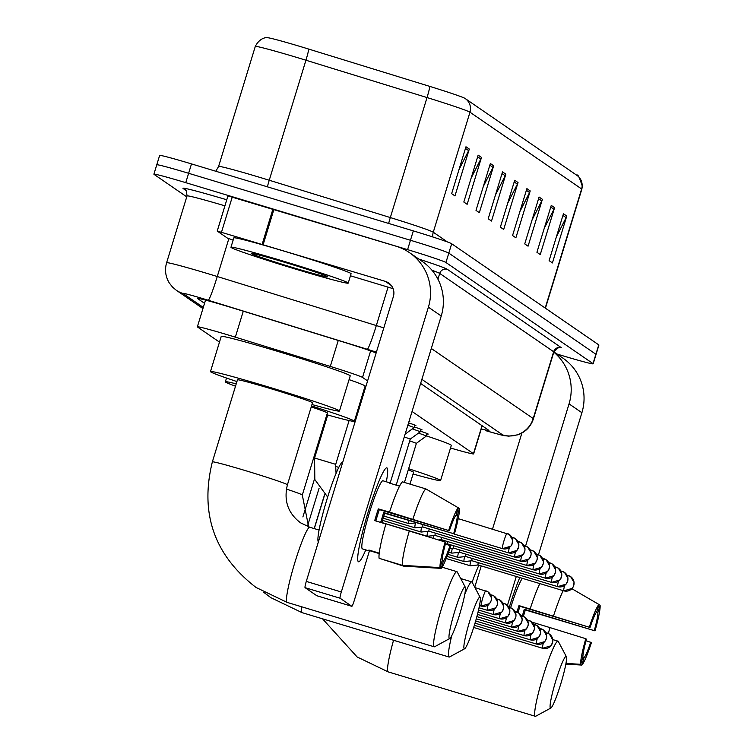 <?xml version="1.0" encoding="UTF-8"?>
<svg xmlns="http://www.w3.org/2000/svg" width="754" height="754" viewBox="0 0 754 754"><rect width="100%" height="100%" fill="white"/><g stroke="black" fill="none" stroke-linecap="round" stroke-linejoin="round"><path stroke-width="1.13" d="M363.739 390.581A19.623 0.65 17 0 1 364.54 390.874M409.13 421.043A19.623 0.65 17 0 1 409.79 421.439A19.623 0.65 17 0 1 409.017 421.392M408.574 422.862A19.623 0.65 17 0 1 415.925 425.652A19.623 0.65 17 0 1 414.681 425.51M414.248 426.934A19.623 0.65 17 0 1 422.061 429.874A19.623 0.65 17 0 1 420.817 429.733M420.393 431.147A19.623 0.65 17 0 1 428.197 434.087A19.623 0.65 17 0 1 426.962 433.946M367.594 380.911L362.523 377.424A36.786 1.216 -163 0 0 330.309 366.435L235.342 337.161A36.786 1.216 -163 0 0 229.216 335.294A36.786 1.216 -163 0 0 197.359 326.821A36.786 1.216 -163 0 0 197.51 327L219.489 342.109M450.515 448.008A36.786 1.216 -163 0 0 473.635 453.88A36.786 1.216 -163 0 0 473.474 453.701L412.052 411.477M376.123 353.013A36.786 1.216 -163 0 0 344.767 342.467L235.559 308.801A36.786 1.216 -163 0 0 229.423 306.935A36.786 1.216 -163 0 0 197.567 298.461A36.786 1.216 -163 0 0 197.727 298.641L204.541 303.325M186.747 196.851L154.061 174.372A36.786 1.216 17 0 1 153.901 174.193A36.786 1.216 17 0 1 185.757 182.666L407.594 249.64A36.786 1.216 17 0 1 445.934 262.496L593.021 363.617A36.786 1.216 17 0 1 593.181 363.796A36.786 1.216 17 0 1 561.325 355.332L556.876 353.984M156.926 164.994A36.786 1.216 17 0 1 156.766 164.815L159.641 155.437A36.786 1.216 17 0 1 191.497 163.91L413.324 230.884L410.459 240.262A36.786 1.216 17 0 1 448.8 253.118L595.886 354.239A36.786 1.216 17 0 1 596.046 354.427A36.786 1.216 17 0 0 595.886 354.239L448.8 253.118A36.786 1.216 17 0 0 410.459 240.262L188.632 173.288L410.459 240.262L407.594 249.64M156.766 164.815A36.786 1.216 17 0 1 188.632 173.288A36.786 1.216 17 0 0 156.766 164.815L153.901 174.193M481.259 428.941A36.786 1.216 -163 0 0 488.95 430.506A36.786 1.216 -163 0 0 488.799 430.327L420.619 383.456M429.78 86.399A12.262 0.858 -72.9 0 1 427.018 97.558L390.327 217.567A49.048 1.631 17 0 1 433.277 232.223L469.968 112.205A12.262 12.187 -55.5 0 0 465.246 98.576L576.895 175.333A12.262 12.187 124.5 0 1 581.617 188.962L469.968 112.205A49.048 1.631 -163 0 0 427.018 97.558L305.936 60.226A49.048 1.631 -163 0 0 297.764 57.738A49.048 1.631 -163 0 0 255.286 46.437C260.997 35.334 269.715 37.907 267.463 37.7A40.226 1.329 17 0 1 301.996 47.031A40.226 1.329 17 0 1 308.706 49.076L429.78 86.399A40.226 1.329 17 0 1 464.973 98.388A40.226 1.329 17 0 1 465.001 98.416L465.246 98.576A12.262 12.187 -55.5 0 0 465.001 98.416M413.324 230.884A36.786 1.216 17 0 1 451.674 243.749L598.761 344.87A36.786 1.216 17 0 1 598.912 345.049L593.181 363.796M542.399 199.301L528.064 246.181L524.746 243.9L539.072 197.02L542.399 199.301A9.811 9.755 -55.5 0 1 541.758 200.884L538.563 198.688M554.586 207.68L540.25 254.56L536.923 252.279L551.259 205.39L554.586 207.68A9.811 9.755 -55.5 0 1 553.945 209.263L550.75 207.067M566.763 216.059L552.428 262.939L549.11 260.648L563.445 213.768L566.763 216.059A9.811 9.755 -55.5 0 1 566.122 217.642L562.927 215.446M505.849 174.174L491.514 221.054L488.196 218.773L502.522 171.893L505.849 174.174A9.811 9.755 -55.5 0 1 505.208 175.757L502.013 173.561M493.663 165.795L479.327 212.685L476.01 210.394L490.345 163.514L493.663 165.795A9.811 9.755 -55.5 0 1 493.022 167.388L489.827 165.192M481.486 157.426L467.15 204.306L463.823 202.025L478.159 155.136L481.486 157.426A9.811 9.755 -55.5 0 1 480.845 159.009L477.65 156.813M469.299 149.047L454.964 195.927L451.646 193.646L465.972 146.766L469.299 149.047A9.811 9.755 -55.5 0 1 468.658 150.63L465.463 148.434M530.213 190.922L515.877 237.812L512.56 235.521L526.895 188.641L530.213 190.922A9.811 9.755 -55.5 0 1 529.572 192.515L526.377 190.319M518.036 182.553L503.7 229.433L500.373 227.152L514.709 180.263L518.036 182.553A9.811 9.755 -55.5 0 1 517.395 184.136L514.2 181.94M507.696 203.222L517.395 184.136M519.874 211.591L529.572 192.515M458.96 169.716L468.658 150.63M471.146 178.095L480.845 159.009M483.323 186.464L493.022 167.388M495.51 194.843L505.208 175.757M556.424 236.718L566.122 217.642M544.237 228.349L553.945 209.263M532.06 219.97L541.758 200.884M295.134 268.989A61.31 2.036 17 0 1 230.96 247.255A61.31 2.036 17 0 1 284.06 261.374A61.31 2.036 17 0 1 348.225 283.108A61.31 2.036 17 0 1 295.134 268.989M230.96 247.255L233.825 237.878A61.31 2.036 17 0 1 286.925 251.996A61.31 2.036 17 0 1 351.091 273.73L348.225 283.108M285.983 262.703A39.981 1.329 17 0 1 327.811 276.822A39.981 1.329 17 0 1 293.202 267.661A39.981 1.329 17 0 1 251.402 253.457A39.981 1.329 17 0 1 285.983 262.703M358.348 561.702A49.048 5.127 -73.2 0 1 357.848 560.722A49.048 5.127 -73.2 0 1 367.773 513.342A49.048 5.127 -73.2 0 1 385.728 468.375A49.048 5.127 -73.2 0 1 387.019 467.942A49.048 5.127 -73.2 0 1 386.34 481.797A49.048 5.127 -73.2 0 0 387.019 467.942A49.048 5.127 -73.2 0 0 386.859 467.866A49.048 5.127 -73.2 0 0 368.009 512.56A49.048 5.127 -73.2 0 0 358.348 561.702A49.048 5.127 -73.2 0 0 365.784 549.883A49.048 5.127 -73.2 0 1 358.508 561.777A49.048 5.127 -73.2 0 1 358.348 561.702M233.146 240.102L227.585 238.217L217.209 231.063L227.953 195.908L396.029 246.19A49.048 48.756 124.5 0 1 428.395 307.17L341.317 591.984A6.136 0.641 106.8 0 0 340.082 598.224L305.059 587.649A6.136 0.641 -73.2 0 1 306.294 581.409L393.371 296.595A12.262 12.187 -55.5 0 0 385.275 281.355L217.209 231.063M217.246 231.054L227.953 195.908M409.479 252.656L422.325 261.487A49.048 48.756 124.5 0 1 441.241 316.001L390.176 483.031M379.187 553.568L370.007 550.797A35.561 3.713 -73.2 0 1 369.403 550.986L354.163 600.815A6.136 0.641 106.8 0 1 351.835 606.301L316.812 595.726A6.136 0.641 -73.2 0 1 316.812 595.726A6.136 0.641 -73.2 0 1 316.793 595.717L351.816 606.291A6.136 0.641 106.8 0 0 351.835 606.301L340.082 598.224M316.793 595.717L305.059 587.649M393.117 288.669L350.469 275.794M440.044 567.611L442.24 560.401A24.524 2.564 -73.2 0 1 445.803 542.475L445.124 542.003A31.885 3.327 -73.2 0 0 440.044 567.611L402.466 565.359L379.121 558.309A40.471 4.232 -73.2 0 1 385.954 523.841L445.124 542.003M449.384 530.75L389.545 512.117A40.471 4.232 -73.2 0 1 402.495 481.853L425.85 488.903L458.328 507.8L456.123 515.01A24.524 2.564 -73.2 0 0 449.384 530.75L379.337 509.6A24.524 2.564 106.8 0 0 375.85 520.957M362.523 548.884A35.561 3.713 -73.2 0 1 362.401 548.865L369.403 550.986A35.561 3.713 -73.2 0 1 369.29 550.929A35.561 3.713 -73.2 0 1 368.894 550.034L379.234 553.163M362.401 548.865A35.561 3.713 -73.2 0 1 362.288 548.808A35.561 3.713 -73.2 0 1 369.3 513.182A35.561 3.713 -73.2 0 1 382.957 480.779A35.561 3.713 -73.2 0 1 383.07 480.835M399.545 486.151L389.366 483.078A35.561 3.713 -73.2 0 1 389.969 482.89A35.561 3.713 -73.2 0 1 390.082 482.946A35.561 3.713 -73.2 0 1 390.365 483.38M381.778 522.748A35.561 3.713 -73.2 0 0 384.644 513.248L453.672 533.7L383.626 512.55A24.524 2.564 106.8 0 1 380.657 522.409M389.545 512.117L378.31 508.903A35.561 3.713 -73.2 0 0 374.729 520.618L385.907 524.002M380.346 558.686L403.579 566.122L441.147 568.375L443.352 561.164L442.127 560.797M412.89 519.167A40.471 4.232 -73.2 0 1 425.85 488.903M448.705 530.288A31.885 3.327 -73.2 0 1 458.328 507.8M455.85 515.35L457.226 515.774L459.431 508.564L458.3 507.904M459.431 508.564A31.885 3.327 -73.2 0 1 454.351 534.171M445.388 544.002L450.769 545.887A31.885 3.327 -73.2 0 1 441.147 568.375M457.226 515.774A24.524 2.564 -73.2 0 1 453.672 533.7M450.091 545.425A24.524 2.564 -73.2 0 1 443.352 561.164M318.367 541.9A41.696 4.354 -73.2 0 1 326.85 499.676A41.696 4.354 -73.2 0 1 342.702 462.221A41.696 4.354 -73.2 0 1 342.731 462.23L342.702 462.221M402.466 565.359A40.471 4.232 -73.2 0 1 409.309 530.891M379.337 509.6L378.31 508.903M384.644 513.248L383.626 512.55M449.337 638.544A26.974 2.818 106.8 0 0 449.752 638.525A26.974 2.818 106.8 0 0 459.921 613.567A26.974 2.818 106.8 0 0 465.265 587.159A26.974 2.818 106.8 0 0 465.105 586.97A26.974 2.818 106.8 0 0 454.785 611.079A26.974 2.818 106.8 0 0 449.337 638.544M449.752 638.525L434.681 646.715A39.236 4.1 -73.2 0 1 434.21 646.8A39.236 4.1 -73.2 0 1 434.087 646.734A39.236 4.1 -73.2 0 1 441.816 607.422A39.236 4.1 -73.2 0 1 456.896 571.664A39.236 4.1 -73.2 0 1 457.018 571.721A39.236 4.1 -73.2 0 1 457.244 571.994L465.265 587.159M212.364 461.872A39.236 1.301 -163 0 1 246.351 470.901A39.236 1.301 -163 0 1 287.255 484.624A39.236 1.301 -163 0 1 287.415 484.813L312.505 402.768A39.236 1.301 -163 0 0 271.431 388.866A39.236 1.301 -163 0 0 237.453 379.827L212.364 461.872C199.669 513.286 214.221 555.151 256.03 587.46L287.104 602.38A39.236 4.1 106.8 0 0 287.236 602.399M236.916 381.562A67.445 2.234 17 0 1 210.479 371.581A67.445 2.234 17 0 1 268.886 387.113A67.445 2.234 17 0 1 339.47 411.015A67.445 2.234 17 0 1 311.968 404.512M210.479 371.581L221.224 336.416A67.445 2.234 17 0 1 279.63 351.948A67.445 2.234 17 0 1 350.224 375.86L339.47 411.015M464.228 648.77A26.974 2.818 106.8 0 0 464.643 648.76A26.974 2.818 106.8 0 0 474.813 623.803A26.974 2.818 106.8 0 0 480.147 597.394A26.974 2.818 106.8 0 0 479.996 597.206A26.974 2.818 106.8 0 0 469.676 621.315A26.974 2.818 106.8 0 0 464.228 648.77M464.813 594.18A39.236 4.1 -73.2 0 1 471.778 581.899A39.236 4.1 -73.2 0 1 471.9 581.956A39.236 4.1 -73.2 0 1 472.127 582.229A41.696 4.354 -73.2 0 1 478.903 565.198M464.643 648.76L449.572 656.941A39.236 4.1 -73.2 0 1 449.092 657.026A39.236 4.1 -73.2 0 1 448.969 656.97A39.236 4.1 -73.2 0 1 451.731 635.707M235.502 386.189A67.445 2.234 17 0 1 225.361 381.816A67.445 2.234 17 0 1 236.219 383.852M286.407 489.073A39.236 1.301 -163 0 1 302.137 494.86A39.236 1.301 -163 0 1 302.307 495.048L327.387 413.003A39.236 1.301 -163 0 0 311.223 406.934M311.534 405.944A67.445 2.234 17 0 1 354.361 421.25A67.445 2.234 17 0 1 326.859 414.747M349.074 379.63A67.445 2.234 17 0 1 365.106 386.086L354.361 421.25M550.439 708.044A26.974 2.818 106.8 0 0 550.854 708.025A26.974 2.818 106.8 0 0 561.023 683.077A26.974 2.818 106.8 0 0 566.358 656.659A26.974 2.818 106.8 0 0 566.207 656.47A26.974 2.818 106.8 0 0 555.886 680.579A26.974 2.818 106.8 0 0 550.439 708.044M550.854 708.025L535.783 716.215A39.236 4.1 -73.2 0 1 535.312 716.3A39.236 4.1 -73.2 0 1 535.18 716.243A39.236 4.1 -73.2 0 1 542.918 676.922A39.236 4.1 -73.2 0 1 557.988 641.164A39.236 4.1 -73.2 0 1 558.12 641.23A39.236 4.1 -73.2 0 1 558.337 641.503L566.358 656.659M409.988 484.115L413.597 472.277A39.236 1.301 -163 0 0 408.263 469.931M408.63 468.724A67.445 2.234 17 0 1 440.572 480.524A67.445 2.234 17 0 1 413.069 474.012M426.368 435.869A67.445 2.234 17 0 1 451.326 445.36L440.572 480.524M408.951 520.76A11.037 1.15 106.8 0 0 408.885 523.596A11.037 1.15 106.8 0 0 408.932 523.606L415.935 522.871M362.994 393.004A18.398 0.613 17 0 1 363.796 393.305M422.956 524.963A7.974 0.829 106.8 0 0 422.89 526.989A7.974 0.829 106.8 0 0 422.909 526.999A7.974 0.829 106.8 0 0 422.937 526.999L415.068 527.819A11.037 1.15 106.8 0 1 415.02 527.819A11.037 1.15 106.8 0 1 415.501 522.918M359.451 404.596L360.261 404.898M429.149 528.884A7.974 0.829 106.8 0 0 429.026 531.202A7.974 0.829 106.8 0 0 429.045 531.221A7.974 0.829 106.8 0 0 429.073 531.221L421.213 532.041A11.037 1.15 106.8 0 1 421.156 532.041A11.037 1.15 106.8 0 1 421.637 527.14M435.284 533.097A7.974 0.829 106.8 0 0 435.162 535.425A7.974 0.829 106.8 0 0 435.181 535.434A7.974 0.829 106.8 0 0 435.209 535.444L427.348 536.264A11.037 1.15 106.8 0 1 427.292 536.254A11.037 1.15 106.8 0 1 427.772 531.353M441.42 537.319A7.974 0.829 106.8 0 0 441.297 539.638A7.974 0.829 106.8 0 0 441.316 539.657A7.974 0.829 106.8 0 0 441.344 539.657L438.508 539.949M433.908 535.576A11.037 1.15 106.8 0 0 433.371 538.356M447.556 541.532A7.974 0.829 106.8 0 0 447.433 543.86A7.974 0.829 106.8 0 0 447.452 543.87A7.974 0.829 106.8 0 0 447.48 543.879M440.044 539.798A11.037 1.15 106.8 0 0 439.912 540.392M453.691 545.755A7.974 0.829 106.8 0 0 453.569 548.083A7.974 0.829 106.8 0 0 453.588 548.092A7.974 0.829 106.8 0 0 453.616 548.092L449.902 548.478M459.827 549.977A7.974 0.829 106.8 0 0 459.704 552.296A7.974 0.829 106.8 0 0 459.733 552.305A7.974 0.829 106.8 0 0 459.752 552.314L451.891 553.134A11.037 1.15 106.8 0 1 451.834 553.125A11.037 1.15 106.8 0 1 452.325 548.233M465.963 554.19A7.974 0.829 106.8 0 0 465.84 556.518A7.974 0.829 106.8 0 0 465.868 556.527A7.974 0.829 106.8 0 0 465.887 556.527L458.027 557.347A11.037 1.15 106.8 0 1 457.97 557.347A11.037 1.15 106.8 0 1 458.46 552.446M407.839 425.256A18.398 0.613 17 0 1 414.031 427.641A18.398 0.613 17 0 1 414.021 427.65L414.813 425.077M472.098 558.412A7.974 0.829 106.8 0 0 471.976 560.731A7.974 0.829 106.8 0 0 472.004 560.75A7.974 0.829 106.8 0 0 472.032 560.75M404.276 436.905L410.261 439.092L420.157 431.872A18.398 0.613 17 0 1 420.157 431.872L420.958 429.299M464.596 556.669A11.037 1.15 106.8 0 0 464.106 561.57A11.037 1.15 106.8 0 0 464.162 561.57L472.013 560.75L557.696 586.621A7.974 0.829 106.8 0 0 557.696 586.621A7.974 0.829 106.8 0 0 557.724 586.621M412.297 428.913A18.398 0.613 17 0 1 420.166 431.863M478.234 562.625A7.974 0.829 106.8 0 0 478.111 564.953A7.974 0.829 106.8 0 0 478.14 564.963A7.974 0.829 106.8 0 0 478.168 564.972M409.714 440.901L416.406 443.305L404.436 482.437M470.732 560.882A11.037 1.15 106.8 0 0 470.242 565.783A11.037 1.15 106.8 0 0 470.298 565.792L478.149 564.972L563.832 590.834A7.974 0.829 106.8 0 0 563.86 590.844L572.201 588.374L573.163 586.98L574.077 582.55L570.646 576.64A7.974 7.926 -55.5 0 0 568.469 575.585A7.974 0.829 106.8 0 0 568.441 575.575A7.974 0.829 106.8 0 0 567.63 576.687M418.432 433.135A18.398 0.613 17 0 1 426.302 436.076A18.398 0.613 17 0 1 426.293 436.085L427.094 433.512M509.252 607.366A49.048 5.127 -73.2 0 1 519.789 577.536A49.048 5.127 -73.2 0 0 509.252 607.366M553.804 352.137A49.048 48.756 124.5 0 1 569.053 403.88L525.576 546.075M553.87 351.92L562.993 358.188A49.048 48.756 124.5 0 1 581.899 412.711L538.479 554.737M516.283 576.48L507.451 605.377M474.747 587.187L481.259 565.905M492.541 529.006L521.872 433.079M580.703 664.312L582.908 657.102A24.524 2.564 -73.2 0 1 586.461 639.175L585.783 638.704A31.885 3.327 -73.2 0 0 580.703 664.312L565.952 663.435M571.881 588.723L598.987 604.501L596.782 611.711A24.524 2.564 -73.2 0 0 590.043 627.46L519.996 606.301A24.524 2.564 106.8 0 0 517.998 612.55M523.389 616.404A35.561 3.713 -73.2 0 0 525.302 609.958L595.019 630.872L524.284 609.251A24.524 2.564 106.8 0 1 522.296 616.037M590.043 627.46L518.978 605.603A35.561 3.713 -73.2 0 0 516.942 612.069M530.203 608.817A40.471 4.232 -73.2 0 1 539.836 583.596M553.549 615.867A40.471 4.232 -73.2 0 1 563.181 590.646M589.364 626.989A31.885 3.327 -73.2 0 1 598.987 604.501M596.508 612.059L597.894 612.474L600.099 605.264L598.959 604.604M600.099 605.264A31.885 3.327 -73.2 0 1 595.019 630.872M586.046 640.702L591.438 642.596A31.885 3.327 -73.2 0 1 581.815 665.075L584.011 657.865L582.785 657.497M565.83 664.123L581.815 665.075M597.894 612.474A24.524 2.564 -73.2 0 1 594.341 630.401M590.75 642.125A24.524 2.564 -73.2 0 1 584.011 657.865M510.609 607.781A35.561 3.713 -73.2 0 1 522.381 578.327M548.328 633.464A40.471 4.232 -73.2 0 1 549.968 627.592L585.783 638.704M531.862 622.125L549.968 627.592M519.996 606.301L518.978 605.603M525.302 609.958L524.284 609.251M243.288 311.185L235.342 337.161M338.254 340.459L330.309 366.435M370.638 350.902L362.523 377.424M482.042 425.69L473.474 453.701M376.378 352.156A24.524 0.811 -163 0 0 367.283 349.281L208.217 300.243A24.524 0.811 -163 0 0 204.136 298.999A24.524 0.811 -163 0 0 182.996 293.466L203.288 307.415M182.996 293.466A24.524 24.373 -55.5 0 1 176.266 290.243L172.525 287.086L169.292 282.976C165.465 276.614 164.57 269.875 166.606 262.741A49.048 1.631 17 0 1 209.084 274.032A49.048 1.631 17 0 1 217.265 276.529L228.82 238.707M186.097 190.545L183.194 188.547A6.136 6.098 124.5 0 1 184.871 189.358C185.72 188.453 186.436 190.639 187.03 195.936A49.048 1.631 -163 0 1 224.918 205.851M183.194 188.547A55.183 1.828 17 0 1 226.766 199.791M418.838 259.084A55.183 1.828 17 0 1 447.329 269.31L561.278 347.641A6.136 6.098 124.5 0 0 553.643 351.741L439.705 273.41A49.048 1.631 -163 0 0 431.995 270.271M445.934 262.496L451.674 243.749M185.757 182.666L191.497 163.91M593.021 363.617L598.761 344.87M208.217 300.243A24.524 1.706 -72.9 0 0 217.265 276.529L376.321 325.558L388.065 287.151M367.283 349.281A24.524 1.706 -72.9 0 0 376.321 325.558A49.048 1.631 17 0 1 383.795 327.886M437.933 279.187L439.705 273.41A6.136 6.098 124.5 0 1 447.329 269.31M431.307 348.489L533.219 418.545L553.643 351.741A49.048 1.631 -163 0 1 553.851 351.986C558.13 347.66 560.024 346.246 559.534 347.745L558.224 347.519M486.038 430.741A24.524 6.758 -73.5 0 1 485.812 430.694L485.585 430.609A24.524 0.811 -163 0 0 502.701 434.935A24.524 24.373 -55.5 0 0 533.219 418.545A49.048 1.631 17 0 1 533.427 418.79L553.851 351.986M502.701 434.935L421.872 379.366M533.427 418.79C530.844 426.557 525.726 431.882 518.073 434.785L508.761 436.161C501.514 435.152 508.667 437.084 485.812 430.694A24.524 6.758 -73.5 0 1 485.585 430.609M255.286 46.437L218.594 166.455A49.048 1.631 17 0 1 261.072 177.755A49.048 1.631 17 0 1 269.244 180.244L390.327 217.567A12.262 0.858 107.1 0 0 388.649 223.438M308.706 49.076A12.262 0.858 -72.9 0 1 305.936 60.226L269.244 180.244A12.262 0.858 107.1 0 0 267.387 186.822M576.895 175.333C577.705 173.797 579.524 177.482 582.342 186.379L581.824 189.197A49.048 1.631 -163 0 0 581.617 188.962L545.208 308.056M432.796 236.973A12.262 12.187 -55.5 0 1 433.277 232.223L447.433 241.959M441.241 316.001L428.395 307.17M391.354 285.53L385.275 281.355M273.947 209.329L263.193 244.494M306.294 581.409L341.317 591.984M262.194 244.192L272.939 209.028M232.26 197.02L221.506 232.175M309.913 527.31A39.236 4.1 106.8 0 0 309.781 527.244A39.236 4.1 106.8 0 0 294.71 563.002A39.236 4.1 106.8 0 0 286.972 602.323A39.236 4.1 106.8 0 0 287.104 602.38L434.21 646.8M301.572 606.753A39.236 4.1 106.8 0 0 301.864 612.55A39.236 4.1 106.8 0 0 301.986 612.616A39.236 4.1 106.8 0 0 302.128 612.634M393.541 640.259A39.236 4.1 106.8 0 0 388.074 671.823A39.236 4.1 106.8 0 0 388.197 671.889A39.236 4.1 106.8 0 0 388.338 671.908M479.478 605.566L481.203 606.084A7.974 7.926 124.5 0 0 491.09 600.75A7.974 7.926 -55.5 0 0 485.83 590.834A7.974 0.829 106.8 0 0 485.812 590.825A7.974 0.829 106.8 0 0 482.749 598.082A7.974 0.829 106.8 0 0 481.175 606.075A7.974 0.829 106.8 0 0 481.203 606.084A7.974 0.829 106.8 0 0 481.231 606.084M488.13 604.944A7.974 0.829 106.8 0 0 487.31 610.288A7.974 7.926 124.5 0 0 497.225 604.962A7.974 7.926 -55.5 0 0 491.966 595.057A7.974 0.829 106.8 0 0 491.947 595.038A7.974 0.829 106.8 0 0 491.137 596.15M494.266 609.166A7.974 0.829 106.8 0 0 493.446 614.51A7.974 7.926 124.5 0 0 503.361 609.185A7.974 7.926 -55.5 0 0 498.102 599.27A7.974 0.829 106.8 0 0 498.083 599.26A7.974 0.829 106.8 0 0 497.272 600.363M493.446 614.51A7.974 0.829 106.8 0 0 493.474 614.519A7.974 0.829 106.8 0 0 493.502 614.529L478.526 610.005M500.402 613.379A7.974 0.829 106.8 0 0 499.582 618.723A7.974 7.926 124.5 0 0 509.497 613.398A7.974 7.926 -55.5 0 0 504.238 603.492A7.974 0.829 106.8 0 0 504.219 603.483A7.974 0.829 106.8 0 0 503.408 604.585M499.582 618.723A7.974 0.829 106.8 0 0 499.61 618.742A7.974 0.829 106.8 0 0 499.638 618.742L477.998 612.22M506.537 617.601A7.974 0.829 106.8 0 0 505.717 622.945A7.974 7.926 124.5 0 0 515.632 617.62A7.974 7.926 -55.5 0 0 510.373 607.705A7.974 0.829 106.8 0 0 510.354 607.696A7.974 0.829 106.8 0 0 509.544 608.808M512.673 621.814A7.974 0.829 106.8 0 0 511.853 627.168A7.974 7.926 124.5 0 0 521.777 621.833A7.974 7.926 -55.5 0 0 516.509 611.928A7.974 0.829 106.8 0 0 516.49 611.918A7.974 0.829 106.8 0 0 515.679 613.021M476.867 616.602L511.881 627.177A7.974 0.829 106.8 0 0 511.881 627.177A7.974 0.829 106.8 0 0 511.909 627.177M518.809 626.037A7.974 0.829 106.8 0 0 517.989 631.381A7.974 7.926 124.5 0 0 527.913 626.056A7.974 7.926 -55.5 0 0 522.645 616.15A7.974 0.829 106.8 0 0 522.626 616.131A7.974 0.829 106.8 0 0 521.815 617.243M476.264 618.789L518.017 631.39A7.974 0.829 106.8 0 0 518.017 631.39A7.974 0.829 106.8 0 0 518.045 631.4M524.944 630.25A7.974 0.829 106.8 0 0 524.124 635.603A7.974 7.926 124.5 0 0 534.049 630.278A7.974 7.926 -55.5 0 0 528.79 620.363A7.974 0.829 106.8 0 0 528.761 620.354A7.974 0.829 106.8 0 0 527.951 621.456M524.124 635.603A7.974 0.829 106.8 0 0 524.153 635.613A7.974 0.829 106.8 0 0 524.181 635.613L475.642 620.966M531.08 634.472A7.974 0.829 106.8 0 0 530.26 639.816A7.974 7.926 124.5 0 0 540.184 634.491A7.974 7.926 -55.5 0 0 534.925 624.585A7.974 0.829 106.8 0 0 534.897 624.566A7.974 0.829 106.8 0 0 534.086 625.679M530.26 639.816A7.974 0.829 106.8 0 0 530.288 639.835A7.974 0.829 106.8 0 0 530.316 639.835L475.011 623.143M537.225 638.695A7.974 0.829 106.8 0 0 536.396 644.039A7.974 7.926 124.5 0 0 546.32 638.713A7.974 7.926 -55.5 0 0 541.061 628.798A7.974 0.829 106.8 0 0 541.033 628.789A7.974 0.829 106.8 0 0 540.222 629.892M543.361 642.908A7.974 0.829 106.8 0 0 542.531 648.251A7.974 7.926 124.5 0 0 552.456 642.926A7.974 7.926 -55.5 0 0 547.197 633.021A7.974 0.829 106.8 0 0 547.168 633.011A7.974 0.829 106.8 0 0 546.358 634.114M473.672 627.469L542.56 648.27A7.974 0.829 106.8 0 0 542.56 648.27A7.974 0.829 106.8 0 0 542.588 648.27M502.447 548.639A7.974 7.926 124.5 0 0 512.362 543.314A7.974 7.926 -55.5 0 0 507.103 533.408A7.974 0.829 106.8 0 0 507.074 533.389A7.974 0.829 106.8 0 0 504.021 540.656A7.974 0.829 106.8 0 0 502.447 548.639A7.974 0.829 106.8 0 0 502.475 548.658A7.974 0.829 106.8 0 0 502.503 548.658L454.37 534.134M314.72 458.055L335.568 464.304L336.067 473.38M509.402 547.508A7.974 0.829 106.8 0 0 508.582 552.861A7.974 7.926 124.5 0 0 518.498 547.536A7.974 7.926 -55.5 0 0 513.238 537.621A7.974 0.829 106.8 0 0 513.22 537.611A7.974 0.829 106.8 0 0 512.409 538.714M335.266 466.264L338.763 467.414M508.582 552.861A7.974 0.829 106.8 0 0 508.611 552.87A7.974 0.829 106.8 0 0 508.639 552.88L422.909 526.999M515.538 551.73A7.974 0.829 106.8 0 0 514.718 557.074A7.974 7.926 124.5 0 0 524.633 551.749A7.974 7.926 -55.5 0 0 519.374 541.843A7.974 0.829 106.8 0 0 519.355 541.834A7.974 0.829 106.8 0 0 518.545 542.937M521.674 555.952A7.974 0.829 106.8 0 0 520.854 561.296A7.974 7.926 124.5 0 0 530.769 555.971A7.974 7.926 -55.5 0 0 525.51 546.056A7.974 0.829 106.8 0 0 525.491 546.047A7.974 0.829 106.8 0 0 524.68 547.159M435.181 535.434L520.882 561.306A7.974 0.829 106.8 0 0 520.882 561.306A7.974 0.829 106.8 0 0 520.91 561.315M527.809 560.165A7.974 0.829 106.8 0 0 526.989 565.519A7.974 7.926 124.5 0 0 536.905 560.184A7.974 7.926 -55.5 0 0 531.645 550.279A7.974 0.829 106.8 0 0 531.627 550.269A7.974 0.829 106.8 0 0 530.816 551.372M533.945 564.388A7.974 0.829 106.8 0 0 533.125 569.732A7.974 7.926 124.5 0 0 543.04 564.407A7.974 7.926 -55.5 0 0 537.781 554.501A7.974 0.829 106.8 0 0 537.762 554.482A7.974 0.829 106.8 0 0 536.952 555.594M533.125 569.732A7.974 0.829 106.8 0 0 533.153 569.741A7.974 0.829 106.8 0 0 533.182 569.751L447.452 543.87L445.614 544.068M540.081 568.601A7.974 0.829 106.8 0 0 539.261 573.954A7.974 7.926 124.5 0 0 549.176 568.629A7.974 7.926 -55.5 0 0 543.917 558.714A7.974 0.829 106.8 0 0 543.898 558.705A7.974 0.829 106.8 0 0 543.087 559.807M539.261 573.954A7.974 0.829 106.8 0 0 539.289 573.964A7.974 0.829 106.8 0 0 539.317 573.964L453.588 548.092M546.216 572.823A7.974 0.829 106.8 0 0 545.396 578.167A7.974 7.926 124.5 0 0 555.312 572.842A7.974 7.926 -55.5 0 0 550.052 562.936A7.974 0.829 106.8 0 0 550.034 562.918A7.974 0.829 106.8 0 0 549.223 564.03M552.352 577.046A7.974 0.829 106.8 0 0 551.532 582.39A7.974 7.926 124.5 0 0 561.457 577.064A7.974 7.926 -55.5 0 0 556.188 567.149A7.974 0.829 106.8 0 0 556.169 567.14A7.974 0.829 106.8 0 0 555.359 568.243M558.488 581.259A7.974 0.829 106.8 0 0 557.668 586.603A7.974 7.926 124.5 0 0 567.592 581.277A7.974 7.926 -55.5 0 0 562.324 571.372A7.974 0.829 106.8 0 0 562.305 571.362A7.974 0.829 106.8 0 0 561.494 572.465M564.623 585.481A7.974 0.829 106.8 0 0 563.804 590.825A7.974 0.829 106.8 0 0 563.832 590.834M563.804 590.825A7.974 7.926 124.5 0 0 573.728 585.5A7.974 7.926 -55.5 0 0 570.646 576.64L566.98 575.132M581.899 412.711L569.053 403.88M205.522 300.101L197.359 326.821M482.221 425.803L473.635 453.88M166.606 262.741L187.03 195.936M176.266 290.243L202.939 308.575M581.824 189.197L545.444 308.207M218.594 166.455L215.804 171.252M389.969 482.89L382.957 480.779M319.074 530.053L309.781 527.244L300.488 522.786C287.953 513.182 283.598 500.524 287.415 484.813M442.098 567.197L456.896 571.664M263.683 592.276L270.912 597.696L301.986 612.616L449.092 657.026M480.147 597.394L472.127 582.229M225.361 381.816L226.511 378.046M460.713 578.554L471.778 581.899M302.307 495.048L308.64 526.876M322.542 618.817L357.132 656.96L388.197 671.889L535.312 716.3M324.691 494.652L314.305 528.611M552.767 639.59L557.988 641.164M474.935 587.545L488.017 591.89L491.448 597.79L491.137 600.74L489.572 603.624L481.203 606.084M490.477 594.604L494.153 596.103L497.583 602.012L497.272 604.962L495.708 607.847L487.338 610.306L479.026 607.79M496.613 598.817L500.288 600.325L503.719 606.235L503.606 608.403L501.844 612.059L493.474 614.519M502.758 603.04L506.424 604.538L509.855 610.448L509.742 612.625L507.979 616.282L499.61 618.742M508.893 607.253L512.56 608.761L515.99 614.67L515.877 616.838L514.115 620.495L505.746 622.955L477.442 614.416M515.029 611.475L518.695 612.974L522.126 618.883L522.013 621.06L520.251 624.717L511.881 627.177M521.165 615.688L524.831 617.196L528.262 623.106L528.149 625.273L526.386 628.94L518.017 631.39M527.3 619.911L530.976 621.419L534.398 627.328L534.284 629.496L532.522 633.153L524.153 635.613M533.436 624.133L537.112 625.631L540.533 631.541L540.42 633.718L538.658 637.375L530.288 639.835M314.569 478.733L302.891 516.933M539.572 628.346L543.248 629.854L546.669 635.763L546.556 637.931L544.793 641.588L536.424 644.048L474.351 625.311M319.102 488.215L307.651 525.642M545.707 632.568L549.383 634.067L552.805 639.976L552.691 642.154L550.929 645.81L542.56 648.27M324.588 494.558L314.182 528.573M458.225 518.639L509.289 534.454L512.72 540.364L511.796 544.793L510.844 546.198L502.475 548.658M327.66 497.056L314.823 479.525L314.588 457.951L327.726 414.983M349.102 420.543L335.69 464.407M383.833 516.038L408.885 523.596M362.08 395.991L363.239 395.143M511.749 537.168L515.425 538.676L518.856 544.586L518.733 546.754L516.98 550.411L508.611 552.87M383.183 518.205L415.02 527.819M517.885 541.391L521.561 542.889L524.991 548.799L524.869 550.976L523.116 554.633L514.746 557.093L429.045 531.221M382.523 520.373L421.156 532.041M524.021 545.604L527.696 547.112L531.127 553.021L531.005 555.189L529.251 558.846L520.882 561.306M381.844 522.531L427.292 536.254M530.156 549.826L533.832 551.325L537.263 557.234L537.15 559.411L535.387 563.068L527.018 565.528L441.316 539.657M536.292 554.039L539.968 555.547L543.398 561.457L543.285 563.624L541.523 567.291L533.153 569.741M542.437 558.262L546.103 559.77L549.534 565.67L549.421 567.847L547.658 571.504L539.289 573.964M548.573 562.484L552.239 563.983L555.67 569.892L555.557 572.069L553.794 575.726L545.425 578.186L459.733 552.305M448.63 552.164L451.834 553.125M554.708 566.697L558.375 568.205L561.805 574.114L561.692 576.282L559.93 579.939L551.56 582.399L465.868 556.527M447.848 554.294L457.97 557.347M405.124 434.144L414.021 427.65M560.844 570.919L564.51 572.418L567.941 578.327L567.828 580.505L566.066 584.161L557.696 586.621M410.27 439.082L396.189 485.133M447.047 556.414L464.106 561.57M446.217 558.535L470.242 565.783M416.406 443.305L426.293 436.085"/></g></svg>
